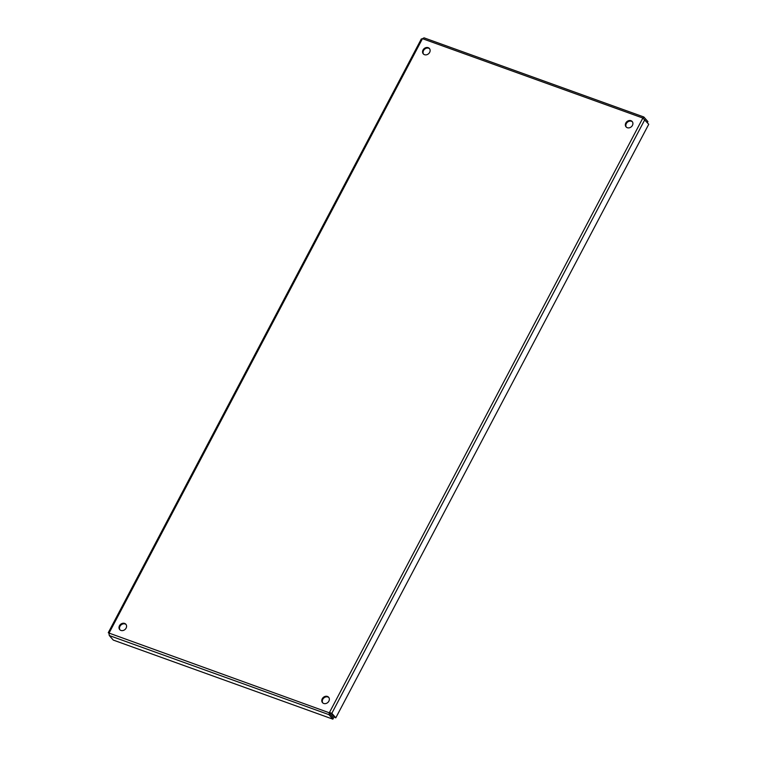<?xml version="1.0" encoding="UTF-8"?>
<svg xmlns="http://www.w3.org/2000/svg" width="757" height="757" viewBox="0 0 757 757"><rect width="100%" height="100%" fill="white"/><g stroke="black" fill="none" stroke-linecap="round" stroke-linejoin="round"><path stroke-width="1.14" d="M328.879 701.143A4.069 3.388 138.7 0 1 322.51 702.638A4.069 3.388 138.7 0 1 323.334 697.405A4.069 3.388 138.7 0 1 328.633 697.263A4.069 3.388 138.7 0 1 328.879 701.143M328.86 697.566A4.069 3.388 -41.3 0 0 323.835 697.973A4.069 3.388 -41.3 0 0 322.775 702.903M632.436 125.397A4.069 3.388 138.7 0 1 626.067 126.892A4.069 3.388 138.7 0 1 626.891 121.659A4.069 3.388 138.7 0 1 632.19 121.517A4.069 3.388 138.7 0 1 632.436 125.397M632.417 121.82A4.069 3.388 -41.3 0 0 627.392 122.227A4.069 3.388 -41.3 0 0 626.332 127.157M126.097 628.121A4.069 3.388 138.7 0 1 119.729 629.616A4.069 3.388 138.7 0 1 120.552 624.383A4.069 3.388 138.7 0 1 125.851 624.241A4.069 3.388 138.7 0 1 126.097 628.121M126.078 624.544A4.069 3.388 -41.3 0 0 121.054 624.951A4.069 3.388 -41.3 0 0 119.994 629.881M429.654 52.375A4.069 3.388 138.7 0 1 423.286 53.87A4.069 3.388 138.7 0 1 424.109 48.637A4.069 3.388 138.7 0 1 429.408 48.495A4.069 3.388 138.7 0 1 429.654 52.375M429.635 48.798A4.069 3.388 -41.3 0 0 424.601 49.205A4.069 3.388 -41.3 0 0 423.551 54.135M647.339 122.7L647.907 121.622L643.942 117.098L642.863 118.045L648.74 124.29L335.796 717.835L331.831 713.312L329.465 712.46L328.898 714.627L332.862 719.15L113.276 640.072L109.301 635.549L108.951 633.429M330.781 712.98L334.698 717.437L335.796 717.835M421.412 39.336L422.453 38.673L109.046 633.089L329.967 713.028L331.831 713.312L644.765 119.767M329.967 713.028L330.724 712.914M329.465 712.46L642.863 118.045L422.453 38.673L424.062 37.85L643.8 116.975L643.327 118.243M109.301 635.549L328.898 714.627L329.513 713.454L333.477 717.986L332.862 719.15M330.44 712.952L331.301 713.122M421.365 38.872L108.26 632.72M108.999 633.07L109.453 633.552"/></g></svg>
